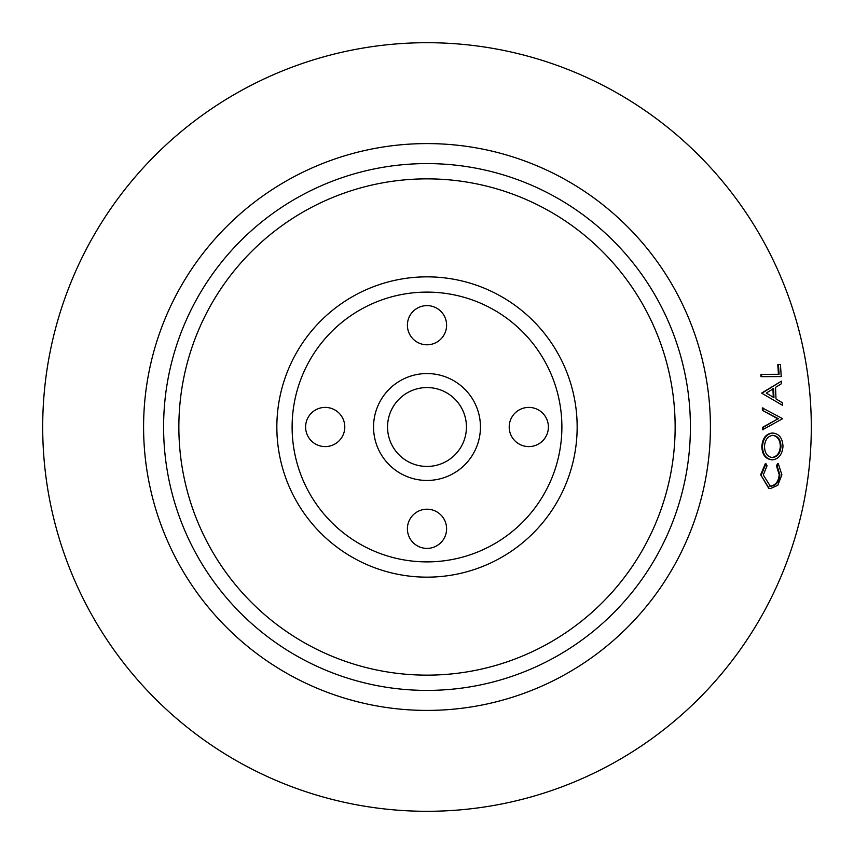 <?xml version="1.0" encoding="UTF-8"?>
<svg xmlns="http://www.w3.org/2000/svg" width="854" height="854" viewBox="0 0 854 854"><rect width="100%" height="100%" fill="white"/><g stroke="black" fill="none" stroke-linecap="round" stroke-linejoin="round"><path stroke-width="1.28" d="M427 344.792A19.599 19.599 0 0 1 407.401 325.203A19.599 19.599 0 0 1 427 305.604A19.599 19.599 0 0 1 446.599 325.203A19.599 19.599 0 0 1 427 344.792M427 548.396A19.599 19.599 0 0 1 407.401 528.797A19.599 19.599 0 0 1 427 509.208A19.599 19.599 0 0 1 446.599 528.797A19.599 19.599 0 0 1 427 548.396M325.203 446.599A19.599 19.599 0 0 1 305.604 427A19.599 19.599 0 0 1 325.203 407.401A19.599 19.599 0 0 1 344.792 427A19.599 19.599 0 0 1 325.203 446.599M528.797 446.599A19.599 19.599 0 0 1 509.208 427A19.599 19.599 0 0 1 528.797 407.401A19.599 19.599 0 0 1 548.396 427A19.599 19.599 0 0 1 528.797 446.599M427 373.55A53.45 53.45 0 0 0 373.55 427A53.45 53.45 0 0 0 427 480.45A53.45 53.45 0 0 0 480.45 427A53.45 53.45 0 0 0 427 373.55M427 577.155A150.155 150.155 0 0 0 577.155 427A150.155 150.155 0 0 0 427 276.845A150.155 150.155 0 0 0 276.845 427A150.155 150.155 0 0 0 427 577.155M427 561.889A134.889 134.889 0 0 0 561.889 427A134.889 134.889 0 0 0 427 292.111A134.889 134.889 0 0 0 292.111 427A134.889 134.889 0 0 0 427 561.889M427 690.406A263.406 263.406 0 0 0 690.406 427A263.406 263.406 0 0 0 427 163.594A263.406 263.406 0 0 0 163.594 427A263.406 263.406 0 0 0 427 690.406A263.406 263.406 0 0 0 690.406 427A263.406 263.406 0 0 0 427 163.594A263.406 263.406 0 0 0 163.594 427A263.406 263.406 0 0 0 427 690.406A263.406 263.406 0 0 0 690.406 427A263.406 263.406 0 0 0 427 163.594M769.401 486.054L770.244 486.107C775.528 485.414 778.528 481.624 779.222 474.739L776.425 465.676L777.674 463.679L778.325 463.743L781.88 474.813L777.813 485.275L770.586 488.488L769.07 488.36L760.658 474.749L765.323 463.679L767.052 465.75L763.305 474.984L770.244 486.107M768.739 488.296L760.658 474.749M771.749 459.772C765.526 459.089 762.216 454.68 761.821 446.567C762.483 438.294 765.963 433.789 772.272 433.031L772.934 433.053C779.211 433.779 782.563 438.23 782.99 446.407C782.232 454.574 778.709 459.057 772.4 459.836L771.258 459.762M762.558 429.775L762.558 427.331L777.887 418.844L762.387 410.358L762.334 407.913L782.67 418.663L762.558 429.775M761.843 392.925L781.485 381.13L781.613 383.606L775.528 387.364L775.998 398.903L782.371 402.768L782.435 405.266L761.853 393.256L781.485 381.13M778.432 364.53L780.449 364.53L781.229 376.571L760.999 376.667L760.861 374.394L779.083 374.287L778.432 364.53L777.791 364.647L778.442 374.383M427 811.3A384.3 384.3 0 0 0 811.3 427A384.3 384.3 0 0 0 427 42.7A384.3 384.3 0 0 0 42.7 427A384.3 384.3 0 0 0 427 811.3M427 387.556A39.444 39.444 0 0 0 387.556 427A39.444 39.444 0 0 0 427 466.444A39.444 39.444 0 0 0 466.444 427A39.444 39.444 0 0 0 427 387.556M770.884 486.214C776.169 485.52 779.168 481.72 779.873 474.824L779.222 474.739M779.873 474.824L777.076 465.75L776.425 465.676M777.076 465.75L778.325 463.743M761.309 474.835L765.963 463.743M772.4 459.836C766.177 459.142 762.868 454.734 762.473 446.61L761.821 446.567M762.473 446.61C763.134 438.315 766.625 433.8 772.934 433.053M780.983 446.493C780.737 439.714 778.047 435.999 772.913 435.337C767.831 436.042 765.024 439.767 764.479 446.503C764.757 453.218 767.426 456.901 772.486 457.552C777.588 456.847 780.417 453.164 780.983 446.493L780.332 446.461C780.086 439.693 777.396 435.978 772.251 435.316M771.824 457.52L772.486 457.552L771.835 457.488C776.937 456.794 779.766 453.111 780.332 446.461M763.209 429.775L763.209 427.331L777.887 418.844M763.209 427.331L762.558 427.331M778.538 418.823L762.387 410.358M763.038 410.326L762.985 407.881M782.435 405.266L761.853 393.256M773.585 388.57L766.316 393.053L773.948 397.654L773.585 388.57M773.297 397.718L772.934 388.634M781.229 376.571L760.999 376.667M761.651 376.571L761.501 374.287M427 675.14A248.14 248.14 0 0 0 675.14 427A248.14 248.14 0 0 0 427 178.86A248.14 248.14 0 0 0 178.86 427A248.14 248.14 0 0 0 427 675.14M427 143.589A283.411 283.411 0 0 0 143.589 427A283.411 283.411 0 0 0 427 710.411A283.411 283.411 0 0 0 710.411 427A283.411 283.411 0 0 0 427 143.589M768.429 488.242L769.07 488.36"/></g></svg>
